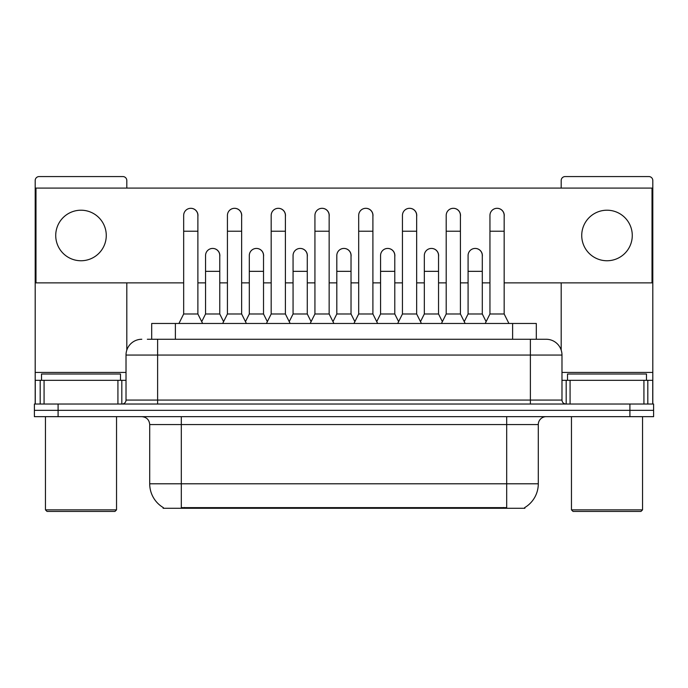 <?xml version="1.0" encoding="UTF-8"?>
<svg xmlns="http://www.w3.org/2000/svg" width="688" height="688" viewBox="0 0 688 688"><rect width="100%" height="100%" fill="white"/><g stroke="black" fill="none" stroke-linecap="round" stroke-linejoin="round"><path stroke-width="1.03" d="M147.344 339.261L157.612 339.261L147.344 339.261L151.695 339.261L151.695 323.463L536.305 323.463L536.305 339.261M524.867 507.503L524.867 508.277L163.133 508.277L163.133 507.503M163.374 507.641A27.64 27.64 0 0 1 149.709 483.793L181.305 483.793L181.305 507.641L506.695 507.641L506.695 483.793L538.291 483.793L538.291 424.556A7.895 7.895 0 0 1 546.186 416.661M149.709 483.793L149.709 424.556C149.244 419.766 146.613 417.126 141.814 416.661M524.626 507.641A27.64 27.64 0 0 0 538.291 483.793M58.093 404.028L653.6 404.028L653.6 410.34L34.4 410.34L34.4 416.661L58.093 416.661L58.093 410.34L34.4 410.34L34.4 404.028L58.093 404.028L58.093 410.34L653.6 410.34L653.6 416.661L58.093 416.661M141.814 339.261A15.798 15.798 0 0 0 126.016 355.06L126.016 400.072A3.947 3.947 0 0 1 122.068 404.028M561.984 355.06L157.612 355.06L157.612 339.261L546.186 339.261A15.798 15.798 0 0 1 561.984 355.06L561.984 400.072C562.199 402.454 563.515 403.77 565.932 404.028M157.612 404.028L157.612 400.072L530.388 400.072L530.388 339.261L545.945 339.261M178.932 323.463L183.67 313.986L197.886 313.986L202.625 323.463M197.886 313.986L197.886 215.421A7.112 7.112 0 0 0 190.782 208.309A7.112 7.112 0 0 1 191.23 208.326M183.67 313.986L183.67 231.22L197.886 231.22M183.67 231.22L183.67 215.421A7.112 7.112 0 0 1 190.782 208.309M201.722 321.649L205.549 313.986L219.764 313.986L223.591 321.649M219.764 313.986L219.764 255.54A7.112 7.112 0 0 0 213.099 248.445A7.112 7.112 0 0 1 219.764 255.54M205.549 313.986L205.549 271.339L219.764 271.339M205.549 271.339L205.549 255.54A7.112 7.112 0 0 1 213.099 248.445M222.688 323.463L227.427 313.986L241.643 313.986L246.381 323.463M241.643 313.986L241.643 215.421A7.112 7.112 0 0 0 234.531 208.309A7.112 7.112 0 0 1 234.978 208.326M227.427 313.986L227.427 231.22L241.643 231.22M227.427 231.22L227.427 215.421A7.112 7.112 0 0 1 234.531 208.309M266.445 323.463L271.184 313.986L285.4 313.986L290.138 323.463M285.4 313.986L285.4 215.421A7.112 7.112 0 0 0 278.287 208.309A7.112 7.112 0 0 1 278.735 208.326M271.184 313.986L271.184 231.22L285.4 231.22M271.184 231.22L271.184 215.421A7.112 7.112 0 0 1 278.287 208.309M310.193 323.463L314.932 313.986L329.148 313.986L333.886 323.463M329.148 313.986L329.148 215.421A7.112 7.112 0 0 0 322.044 208.309A7.112 7.112 0 0 1 322.491 208.326M314.932 313.986L314.932 231.22L329.148 231.22M314.932 231.22L314.932 215.421A7.112 7.112 0 0 1 322.044 208.309M353.95 323.463L358.689 313.986L372.905 313.986L377.643 323.463M372.905 313.986L372.905 215.421A7.112 7.112 0 0 0 365.801 208.309A7.112 7.112 0 0 1 366.248 208.326M358.689 313.986L358.689 231.22L372.905 231.22M358.689 231.22L358.689 215.421A7.112 7.112 0 0 1 365.801 208.309M245.47 321.649L249.305 313.986L263.521 313.986L267.348 321.649M263.521 313.986L263.521 255.54A7.112 7.112 0 0 0 256.856 248.445A7.112 7.112 0 0 1 263.521 255.54M249.305 313.986L249.305 271.339L263.521 271.339M249.305 271.339L249.305 255.54A7.112 7.112 0 0 1 256.856 248.445M289.227 321.649L293.062 313.986L307.278 313.986L311.105 321.649M307.278 313.986L307.278 255.54A7.112 7.112 0 0 0 300.613 248.445A7.112 7.112 0 0 1 307.278 255.54M293.062 313.986L293.062 271.339L307.278 271.339M293.062 271.339L293.062 255.54A7.112 7.112 0 0 1 300.613 248.445M332.983 321.649L336.81 313.986L351.026 313.986L354.862 321.649M351.026 313.986L351.026 255.54A7.112 7.112 0 0 0 344.37 248.445A7.112 7.112 0 0 1 351.026 255.54M336.81 313.986L336.81 271.339L351.026 271.339M336.81 271.339L336.81 255.54A7.112 7.112 0 0 1 344.37 248.445M117.923 404.028L117.923 380.326L44.075 380.326L44.075 404.028M126.807 188.091L126.807 180.514A3.947 3.947 0 0 0 122.86 176.567L39.139 176.567A3.947 3.947 0 0 0 35.191 180.514L35.191 380.326L44.075 380.326M126.807 282.871L126.807 350.123M117.923 380.326L126.016 380.326M35.191 404.028L35.191 380.326M643.925 404.028L643.925 380.326L570.077 380.326L570.077 404.028M652.809 404.028L652.809 380.326L652.809 404.028M643.925 380.326L652.809 380.326L652.809 180.514A3.947 3.947 0 0 0 648.861 176.567L565.14 176.567A3.947 3.947 0 0 0 561.193 180.514L561.193 188.091M561.193 282.871L561.193 350.123M561.984 380.326L570.077 380.326M120.486 380.326L120.486 374.014L41.512 374.014L41.512 380.326M45.46 416.661L45.46 509.86L116.539 509.86L116.539 416.661M116.539 509.86L114.956 511.433L47.033 511.433L45.46 509.86M646.488 380.326L646.488 374.014L567.514 374.014L567.514 380.326M571.461 416.661L571.461 509.86L642.54 509.86L642.54 416.661M642.54 509.86L640.967 511.433L573.044 511.433L571.461 509.86M482.297 256.598A7.112 7.112 0 0 0 475.227 248.437M438.54 256.598A7.112 7.112 0 0 0 431.471 248.437M394.783 256.598A7.112 7.112 0 0 0 387.714 248.437M497.14 208.309A7.112 7.112 0 0 0 497.106 208.309A7.112 7.112 0 0 1 504.166 216.479M460.418 216.479A7.112 7.112 0 0 0 453.349 208.309M351.026 256.598A7.112 7.112 0 0 0 343.957 248.437M300.243 248.437A7.112 7.112 0 0 0 300.209 248.437A7.112 7.112 0 0 1 307.278 256.598M263.521 256.598A7.112 7.112 0 0 0 256.452 248.437M372.905 216.479A7.112 7.112 0 0 0 365.835 208.309M329.148 216.479A7.112 7.112 0 0 0 322.087 208.309M285.4 216.479A7.112 7.112 0 0 0 278.33 208.309M241.643 216.479A7.112 7.112 0 0 0 234.574 208.309M416.661 216.479A7.112 7.112 0 0 0 409.592 208.309M219.764 256.598A7.112 7.112 0 0 0 212.695 248.437M197.886 216.479A7.112 7.112 0 0 0 190.817 208.309M607.005 210.21A25.275 25.275 0 0 0 581.73 235.485A25.275 25.275 0 0 0 607.005 260.752A25.275 25.275 0 0 0 632.272 235.485A25.275 25.275 0 0 0 607.005 210.21M80.995 210.21A25.275 25.275 0 0 0 55.728 235.485A25.275 25.275 0 0 0 80.995 260.752A25.275 25.275 0 0 0 106.27 235.485A25.275 25.275 0 0 0 80.995 210.21M504.166 282.871L652.018 282.871L652.018 188.091L35.982 188.091L35.982 282.871L183.67 282.871M197.886 282.871L205.549 282.871M219.764 282.871L227.427 282.871M241.643 282.871L249.305 282.871M263.521 282.871L271.184 282.871M285.4 282.871L293.062 282.871M307.278 282.871L314.932 282.871M329.148 282.871L336.81 282.871M351.026 282.871L358.689 282.871M372.905 282.871L380.567 282.871M394.783 282.871L402.446 282.871M416.661 282.871L424.324 282.871M438.54 282.871L446.202 282.871M460.418 282.871L468.081 282.871M482.297 282.871L489.951 282.871M397.707 323.463L402.446 313.986L416.661 313.986L421.4 323.463M416.661 313.986L416.661 215.421A7.112 7.112 0 0 0 409.549 208.309A7.112 7.112 0 0 1 409.996 208.326M402.446 313.986L402.446 231.22L416.661 231.22M402.446 231.22L402.446 215.421A7.112 7.112 0 0 1 409.549 208.309M441.464 323.463L446.202 313.986L460.418 313.986L465.157 323.463M460.418 313.986L460.418 215.421A7.112 7.112 0 0 0 453.306 208.309A7.112 7.112 0 0 1 453.753 208.326M446.202 313.986L446.202 231.22L460.418 231.22M446.202 231.22L446.202 215.421A7.112 7.112 0 0 1 453.306 208.309M485.212 323.463L489.951 313.986L504.166 313.986L508.914 323.463M504.166 313.986L504.166 215.421A7.112 7.112 0 0 0 497.063 208.309A7.112 7.112 0 0 1 497.51 208.326M489.951 313.986L489.951 231.22L504.166 231.22M489.951 231.22L489.951 215.421A7.112 7.112 0 0 1 497.063 208.309M376.74 321.649L380.567 313.986L394.783 313.986L398.619 321.649M394.783 313.986L394.783 255.54A7.112 7.112 0 0 0 388.118 248.445A7.112 7.112 0 0 1 394.783 255.54M380.567 313.986L380.567 271.339L394.783 271.339M380.567 271.339L380.567 255.54A7.112 7.112 0 0 1 388.118 248.445M420.488 321.649L424.324 313.986L438.54 313.986L442.367 321.649M438.54 313.986L438.54 255.54A7.112 7.112 0 0 0 431.875 248.445A7.112 7.112 0 0 1 438.54 255.54M424.324 313.986L424.324 271.339L438.54 271.339M424.324 271.339L424.324 255.54A7.112 7.112 0 0 1 431.875 248.445M464.245 321.649L468.081 313.986L482.297 313.986L486.124 321.649M482.297 313.986L482.297 255.54A7.112 7.112 0 0 0 475.632 248.445A7.112 7.112 0 0 1 482.297 255.54M468.081 313.986L468.081 271.339L482.297 271.339M468.081 271.339L468.081 255.54A7.112 7.112 0 0 1 475.632 248.445M503.539 508.277L503.539 507.503M184.461 508.277L184.461 507.503M175.388 339.261L175.388 323.463M512.612 339.261L512.612 323.463M506.695 416.661L506.695 424.556L149.709 424.556M538.291 424.556L506.695 424.556L506.695 483.793L181.305 483.793L181.305 416.661M629.907 416.661L629.907 404.028M126.016 400.072L157.612 400.072L157.612 355.06L126.016 355.06M530.388 404.028L530.388 400.072L561.984 400.072M126.016 372.432L35.191 372.432M121.81 380.326L121.81 404.028M35.251 380.326L35.251 404.028M40.188 404.028L40.188 380.326M652.809 372.432L561.984 372.432M652.749 404.028L652.749 380.326M647.812 380.326L647.812 404.028M566.19 404.028L566.19 380.326"/></g></svg>
